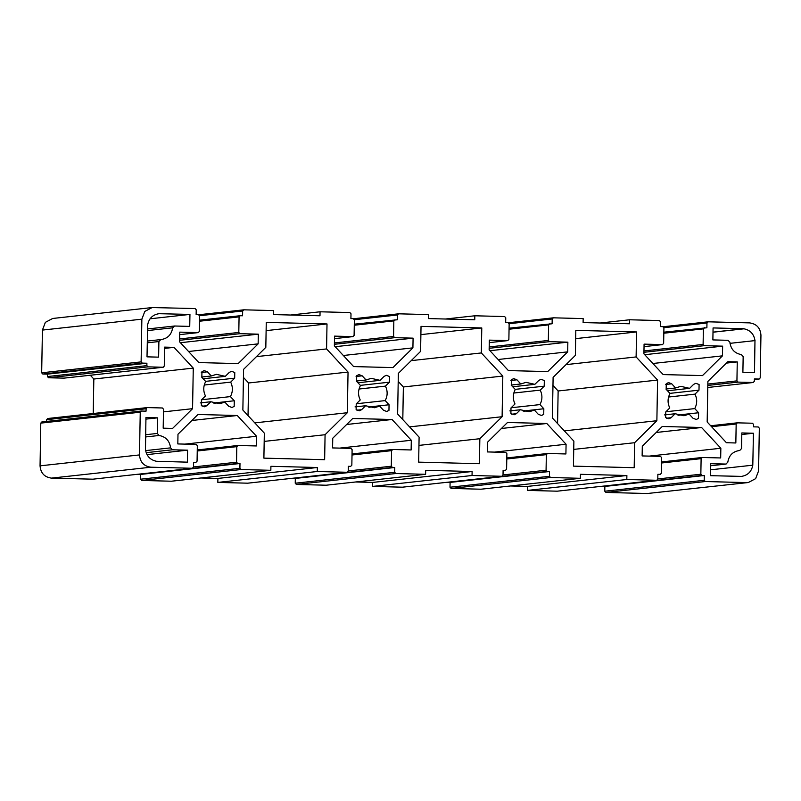<?xml version="1.0" encoding="UTF-8"?>
<svg xmlns="http://www.w3.org/2000/svg" width="801" height="801" viewBox="0 0 801 801"><rect width="100%" height="100%" fill="white"/><g stroke="black" fill="none" stroke-linecap="round" stroke-linejoin="round"><path stroke-width="1.2" d="M146.142 452.675L172.455 449.782L170.563 447.869L145.612 450.613M146.994 454.628L187.574 450.172L187.374 462.157L156.415 461.276C150.147 459.934 146.503 456.009 145.472 449.481L145.952 417.541L157.567 417.842L157.286 433.441L145.652 434.723M172.455 449.782L187.574 450.172M41.672 372.805L42.813 374.037L142.258 363.113L141.116 361.892L41.672 372.805L42.423 330.082L141.867 319.168L144.811 311.419L152.17 307.554L195.084 308.555L196.225 309.787L196.135 314.573L198.458 314.633L199.599 315.864L199.329 331.434L198.298 332.595L179.724 334.638L198.147 332.605L179.764 332.125L179.594 341.827L198.858 362.583L238.177 363.594L258.142 343.859L258.312 334.157L239.94 333.687L238.798 332.455L239.068 316.886L240.25 315.714L199.529 320.17M152.17 307.554L52.716 318.468L45.367 322.342L42.423 330.082M647.318 493.516L748.284 482.532L647.318 493.516L605.916 492.445L705.361 481.531L704.219 480.3L604.775 491.213L605.916 492.445M604.775 491.213L604.865 486.427L602.102 486.267M580.385 478.297L480.94 489.211L451.143 488.45L550.587 477.526L580.385 478.297L580.455 474.302L626.883 475.504L626.813 479.499L656.61 480.27L557.466 491.153M557.166 491.183L527.368 490.412L527.438 486.417L510.397 485.977M425.611 474.302L326.167 485.216L296.37 484.445L395.824 473.531L425.611 474.302L425.681 470.307L472.109 471.509L472.049 475.504L501.837 476.275L503.018 475.103L503.108 470.307L505.421 470.367L506.602 469.206L506.883 453.626L505.741 452.405L487.358 451.924L487.529 442.222L507.504 422.487L546.813 423.499L566.077 444.255L565.907 453.957L547.524 453.486L546.342 454.648L546.072 470.227L547.213 471.449L549.536 471.509L549.456 476.305L450.002 487.218L451.143 488.45M450.002 487.218L450.092 482.422L447.328 482.262M402.543 487.178L501.987 476.265L402.693 487.148M402.392 487.188L372.595 486.417L372.665 482.422L355.624 481.982M270.838 470.297L171.394 481.221L141.607 480.45L241.051 469.536L270.838 470.297L270.908 466.312L317.346 467.504L317.276 471.499L347.063 472.27L348.245 471.098L348.335 466.312L350.658 466.372L351.839 465.201L352.11 449.631L350.968 448.4L332.585 447.929L332.755 438.227L352.73 418.492L392.039 419.504L411.303 440.26L411.133 449.962L392.76 449.481L391.579 450.653L391.299 466.222L392.44 467.454L394.763 467.514L394.683 472.3L295.239 483.213L296.37 484.445M295.239 483.213L295.319 478.427L292.555 478.267M247.769 483.183L347.223 472.27L247.92 483.153M247.619 483.183L217.832 482.412L217.902 478.427L200.861 477.987M92.846 479.188L192.45 468.265L92.846 479.188L51.444 478.117L150.898 467.203L192.3 468.275L193.482 467.103L193.562 462.317L195.885 462.377L197.066 461.206L197.336 445.636L196.195 444.405L177.822 443.934L177.982 434.222L197.957 414.487L237.266 415.509L256.53 436.255L256.36 445.957L237.987 445.486L236.806 446.648L236.535 462.227L237.667 463.449L239.99 463.509L239.91 468.305L140.465 479.218L141.607 480.45M140.465 479.218L140.545 474.432L137.782 474.262M40.05 465.842L40.791 423.118L140.245 412.195L139.494 454.928L40.05 465.842C40.661 473.081 44.466 477.176 51.444 478.117M40.791 423.118L41.822 421.957L141.266 411.033L146.062 411.153L146.112 408.76L147.134 407.599L47.69 418.512L46.658 419.674L146.112 408.76M46.618 422.067L46.658 419.674M93.226 413.516L93.827 379.023L90.323 375.248M63.95 378.132L48.551 377.772L47.419 376.55L47.459 374.147L42.813 374.037M248.03 415.589L248.6 382.978L243.434 377.411M402.803 419.584L403.364 386.973L398.197 381.416M557.566 423.589L558.137 390.978L552.97 385.411M145.612 436.956L159.059 435.484L157.286 433.441M145.922 419.113L157.567 417.842M142.258 363.113L146.903 363.233L146.863 365.636L148.005 366.858L163.244 367.248L63.8 378.162M63.649 378.162L163.094 367.248L164.275 366.087L164.606 347.113L174.007 347.364L193.271 368.11L192.56 408.68L172.595 428.415L163.184 428.175L163.524 409.201L162.383 407.979L147.294 407.589M140.245 412.195L141.427 411.033M150.898 467.203C143.91 466.262 140.105 462.167 139.494 454.928M195.885 462.377L193.552 462.638L195.885 462.377M237.987 445.486L197.256 449.942M241.051 469.536L239.91 468.305M350.658 466.372L348.325 466.633L350.658 466.372M392.76 449.481L352.029 453.947M395.824 473.531L394.683 472.3M505.421 470.367L503.098 470.638L505.421 470.367M547.524 453.486L506.803 457.942M550.587 477.526L549.456 476.305M656.199 432.48L701.586 427.504L662.267 426.482L642.302 446.227L642.132 455.929L660.515 456.4L661.646 457.631L661.376 473.201L660.344 474.362L657.871 474.312L657.791 479.098L656.76 480.26L557.316 491.173M701.586 427.504L720.85 448.25L720.68 457.952L702.147 457.491L661.576 461.937M702.297 457.481L701.115 458.653L700.845 474.222L701.986 475.454L704.309 475.514L704.219 480.3M705.361 481.531L746.762 482.602M710.677 425.752L737.2 422.838L752.449 423.228L753.581 424.45L753.541 426.853L758.187 426.963L759.328 428.195L758.577 470.918L755.633 478.658L748.284 482.532M737.351 422.838L736.169 423.999L735.839 442.973L726.437 442.723L707.173 421.977L707.884 381.406L727.859 361.672L737.26 361.912L736.93 380.875L738.061 382.107L753.31 382.488L707.774 387.484L753.16 382.498L754.342 381.326L754.382 378.933L759.018 379.053L754.372 379.564L759.178 379.043L760.209 377.882L760.95 335.158C760.339 327.919 756.534 323.824 749.556 322.883L708.154 321.812L706.973 322.983L706.882 327.769L663.839 332.175M663.218 326.738L708.154 321.812M704.56 327.709L703.378 328.881L703.108 344.45L704.249 345.682L722.632 346.152L722.462 355.854L702.487 375.599L663.178 374.578L643.914 353.832L644.084 344.13L662.617 344.59L644.034 346.633L662.457 344.6L663.639 343.429L663.919 327.859L662.777 326.628L660.455 326.568L660.535 321.782L659.393 320.55L629.606 319.779L629.536 323.774L583.098 322.573L583.168 318.588L553.381 317.817L552.199 318.978L552.109 323.774L509.066 328.17M508.445 322.733L553.381 317.817M549.796 323.714L548.615 324.886L548.335 340.455L549.476 341.677L567.859 342.157L567.689 351.859L547.714 371.594L508.405 370.583L489.141 349.827L489.311 340.125L507.844 340.595L489.271 342.638L507.694 340.605L508.875 339.434L509.146 323.864L508.004 322.633L505.681 322.573L505.761 317.787L504.63 316.555L474.833 315.784L474.763 319.779L428.335 318.578L428.405 314.583L398.608 313.812L397.426 314.983L397.346 319.769L354.292 324.175M353.672 318.738L398.608 313.812M395.023 319.719L393.842 320.881L393.571 336.45L394.703 337.682L413.086 338.152L412.915 347.864L392.951 367.599L353.631 366.578L334.367 345.832L334.538 336.13L353.071 336.6L334.498 338.633L352.921 336.6L354.102 335.439L354.372 319.859L353.231 318.638L350.908 318.578L350.998 313.782L349.857 312.55L320.06 311.789L319.989 315.774L273.562 314.583L273.632 310.588L243.834 309.817L242.653 310.988L242.573 315.774L240.25 315.714M198.898 314.733L243.834 309.817M141.867 319.168L141.116 361.892M159.059 435.484C165.817 436.715 169.652 440.85 170.563 447.869M738.902 450.552L739.713 450.492C732.915 451.374 728.94 455.298 727.789 462.267L725.826 464.079L710.667 465.741M710.667 465.761L726.076 464.069L710.707 463.689L710.497 475.674L741.456 476.395C747.764 475.373 751.548 471.639 752.8 465.181L710.597 469.807M741.796 434.512L753.431 433.241L741.826 432.94L741.556 448.54L739.713 450.492L738.111 450.663M738.051 450.673L739.713 450.492M753.431 433.241L752.8 465.181M741.736 476.365L740.895 476.455M515.253 389.486L511.388 385.321L511.489 379.674L513.741 378.603L516.955 379.814L520.82 383.979L525.997 382.347L534.848 384.34L538.853 380.385L541.096 379.304L544.32 380.525L544.219 386.172L540.214 390.127C542.557 395.013 542.467 399.839 539.964 404.595L543.829 408.76L543.729 414.407L541.476 415.489L538.252 414.267L534.397 410.102L529.221 411.734L520.37 409.742L516.365 413.696L514.122 414.778L510.898 413.556L510.998 407.909L515.003 403.954C512.66 399.068 512.75 394.242 515.253 389.486M234.683 378.172L230.678 382.127C233.011 387.013 232.931 391.839 230.418 396.605L234.282 400.76L234.182 406.407L231.94 407.489L228.716 406.267L224.851 402.102L219.674 403.744L210.833 401.742L206.828 405.707L204.575 406.778L201.351 405.556L201.451 399.909L205.456 395.954C203.124 391.068 203.204 386.252 205.707 381.486L201.852 377.331L201.942 371.684L204.195 370.603L207.419 371.824L211.284 375.979L216.45 374.347L225.301 376.34L229.306 372.385L231.559 371.304L234.773 372.525L234.683 378.172L205.597 381.366M671.729 383.819L675.593 387.974L680.77 386.342L689.611 388.345L693.616 384.38L695.869 383.309L699.093 384.52L698.993 390.167L694.988 394.132C697.331 399.018 697.24 403.834 694.737 408.6L698.602 412.755L698.502 418.402L696.249 419.484L693.025 418.262L689.16 414.107L683.994 415.739L675.143 413.737L671.138 417.701L668.885 418.773L665.671 417.561L665.771 411.914L669.766 407.949C667.433 403.063 667.513 398.247 670.026 393.481L666.162 389.326L666.262 383.679L668.515 382.598L671.729 383.819L665.631 384.49M657.581 380.064L656.87 420.725L634.622 442.713L634.182 467.704L573.436 466.132L573.876 441.151L552.4 418.022L553.111 377.361L575.368 355.364L575.809 330.372L636.555 331.944L636.114 356.936L657.581 380.064L558.137 390.978M362.192 375.819L366.047 379.984L371.223 378.342L380.075 380.345L384.079 376.39L386.332 375.309L389.546 376.53L389.446 382.177L385.441 386.132C387.784 391.018 387.704 395.844 385.191 400.6L389.056 404.765L388.956 410.412L386.703 411.484L383.489 410.262L379.624 406.107L374.447 407.739L365.606 405.747L361.601 409.701L359.349 410.783L356.125 409.561L356.225 403.914L360.23 399.959C357.887 395.073 357.977 390.247 360.48 385.481L356.615 381.326L356.715 375.679L358.968 374.598L362.192 375.819L356.085 376.49M397.636 414.027L398.347 373.366L420.595 351.369L421.036 326.377L481.781 327.949L481.341 352.941L502.818 376.059L502.107 416.72L479.849 438.718L479.409 463.709L418.663 462.137L419.103 437.146L397.636 414.027M242.863 410.022L243.574 369.361L265.822 347.364L266.262 322.382L327.008 323.944L326.578 348.936L348.045 372.065L347.334 412.725L325.076 434.723L324.645 459.704L263.889 458.142L264.33 433.151L242.863 410.022M713 332.135L744.029 328.73L713.08 327.929L712.87 339.914L727.989 340.305L729.891 342.217C730.792 349.236 734.627 353.361 741.386 354.603L743.158 356.635L742.887 372.245L754.492 372.545L754.973 340.595C753.951 334.077 750.297 330.152 744.029 328.81L713 332.215M147.264 342.818L158.898 341.546L160.731 339.594L147.294 341.066M158.898 341.546L158.618 357.146L147.014 356.845L147.644 324.906C148.896 318.448 152.681 314.703 158.988 313.692L189.947 314.413L189.737 326.397L174.618 326.007L172.656 327.819C171.504 334.788 167.529 338.713 160.731 339.594L161.542 339.534M147.504 328.961L174.618 326.007M317.276 471.499L217.832 482.412M472.049 475.504L372.595 486.417M626.813 479.499L527.368 490.412M346.663 424.49L392.039 419.504M339.714 448.109L411.303 440.26M295.319 478.427L394.763 467.514M343.339 355.494L412.915 347.864M335.188 346.703L413.086 338.152M217.902 478.427L317.346 467.504M372.665 482.422L472.109 471.509M290.603 315.023L320.06 311.789M445.376 319.018L474.833 315.784M266.122 330.633L327.008 323.944M256.45 356.635L326.578 348.936M248.6 382.978L348.045 372.065M254.798 422.878L347.334 412.725M264.19 441.401L325.076 434.723M420.885 334.628L481.781 327.949M411.223 360.63L481.341 352.941M403.364 386.973L502.818 376.059M409.571 426.883L502.107 416.72M418.953 445.396L479.849 438.718M366.047 379.984L356.375 381.046M355.043 406.898L365.606 405.747M356.375 403.764L385.191 400.6M379.624 406.107L369.051 407.268M359.028 389.026L385.441 386.132M520.82 383.979L511.148 385.041M509.816 410.903L520.37 409.742M511.148 407.759L539.964 404.595M534.397 410.102L523.814 411.263M513.801 393.031L540.214 390.127M534.848 384.34L512.73 386.773M380.075 380.345L357.957 382.768M501.436 428.485L546.813 423.499M494.487 452.114L566.077 444.255M450.092 482.422L549.536 471.509M498.112 359.499L567.689 351.859M489.952 350.708L567.859 342.157M575.659 338.633L636.555 331.944M565.997 364.635L636.114 356.936M564.335 430.878L656.87 420.725M573.726 449.401L634.622 442.713M527.438 486.417L626.883 475.504M600.139 323.013L629.606 319.779M230.678 382.127L204.255 385.031M203.184 378.773L225.301 376.34M224.851 402.102L214.278 403.263M201.602 399.759L230.418 396.605M200.27 402.903L210.833 401.742M211.284 375.979L201.612 377.041M150.037 318.798L189.947 314.413M184.941 444.114L256.53 436.255M191.89 420.485L237.266 415.509M140.545 474.432L239.99 463.509M164.585 348.395L174.007 347.364M93.827 379.023L193.271 368.11M47.459 374.147L146.903 363.233M163.474 411.874L192.56 408.68M188.575 351.499L258.142 343.859M180.415 342.708L258.312 334.157M675.593 387.974L665.921 389.036M664.59 414.898L675.143 413.737M665.921 411.764L694.737 408.6M689.16 414.107L678.587 415.268M694.988 394.132L668.575 397.026M667.503 390.768L689.611 388.345M754.973 340.595L729.991 343.339L755.053 340.605M649.261 456.109L720.85 448.25M604.865 486.427L704.309 475.514M726.407 363.103L737.26 361.912M644.725 354.703L722.632 346.152M652.885 363.494L722.462 355.854M147.474 330.583L172.656 327.819M199.599 315.714L242.653 310.988M354.362 319.709L397.426 314.983M509.136 323.704L552.199 318.978M663.909 327.709L706.973 322.983M292.996 478.367L392.44 467.454M348.255 470.948L391.299 466.222M352.009 454.998L391.579 450.653M354.282 325.226L393.842 320.881M334.418 342.948L393.571 336.45M334.397 344.3L394.703 337.682M356.916 410.212L361.601 409.701M368.33 407.038L389.056 404.765M510.858 380.485L516.955 379.814M511.689 414.217L516.365 413.696M523.103 411.033L543.829 408.76M360.37 385.361L389.446 382.177M515.143 389.366L544.219 386.172M447.769 482.362L547.213 471.449M503.018 474.943L546.072 470.227M506.783 458.993L546.342 454.648M509.046 329.221L548.615 324.886M489.191 346.943L548.335 340.455M489.171 348.305L549.476 341.677M213.557 403.033L234.282 400.76M202.142 406.217L206.828 405.707M201.321 372.495L207.419 371.824M138.223 474.372L237.667 463.449M193.482 466.953L236.535 462.227M197.246 450.993L236.806 446.648M48.551 377.772L148.005 366.858M47.419 376.55L146.863 365.636M179.624 340.305L239.94 333.687M179.654 338.943L238.798 332.455M199.509 321.221L239.068 316.886M666.462 418.212L671.138 417.701M677.866 415.038L698.602 412.755M669.916 393.361L698.993 390.167M661.556 462.988L701.115 458.653M657.791 478.948L700.845 474.222M602.542 486.367L701.986 475.454M707.834 384.069L736.93 380.875M707.814 385.431L738.061 382.107M711.568 426.703L736.169 423.999M663.819 333.226L703.378 328.881M643.964 350.948L703.108 344.45M643.944 352.3L704.249 345.682"/></g></svg>
